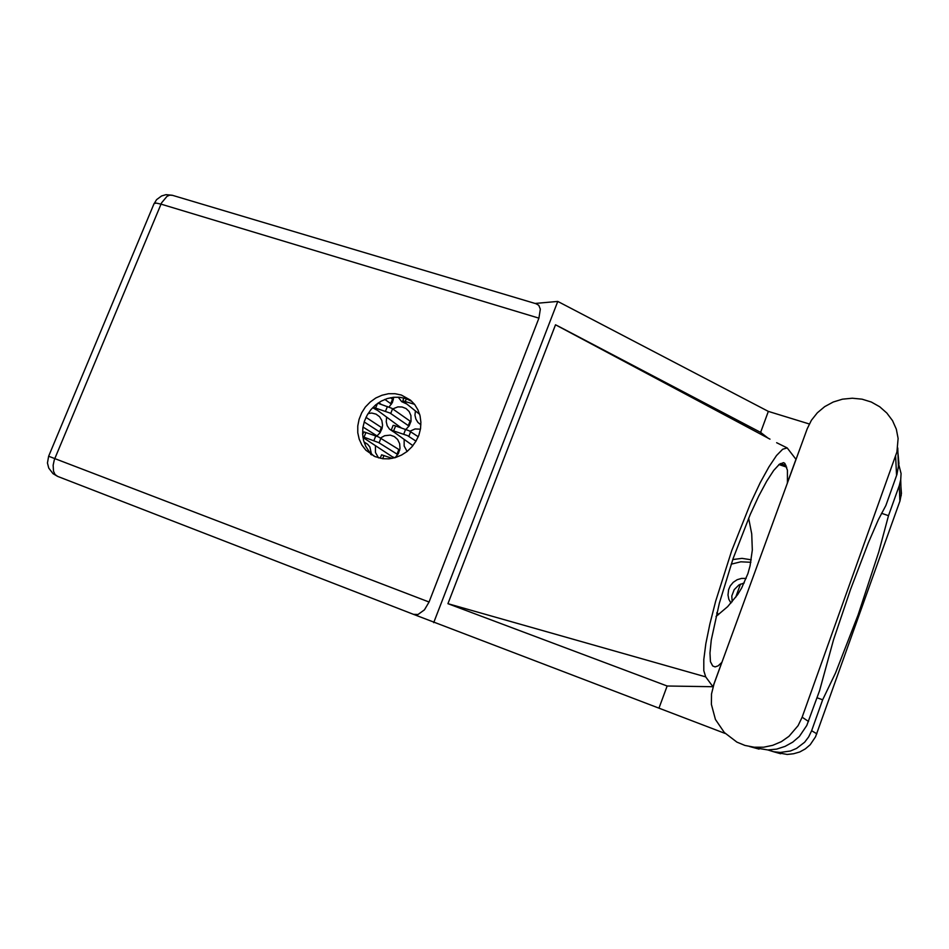 <?xml version="1.0" encoding="UTF-8"?>
<svg xmlns="http://www.w3.org/2000/svg" width="949" height="949" viewBox="0 0 949 949"><rect width="100%" height="100%" fill="white"/><g stroke="black" fill="none" stroke-linecap="round" stroke-linejoin="round"><path stroke-width="1.42" d="M716.756 613.173L718.322 614.774M716.934 612.461L718.559 614.596M732.154 601.749L731.809 595.913L734.123 589.697L738.963 584.952L744.277 582.876M746.199 578.427L741.537 578.416L737.076 579.744L733.186 582.295L730.22 585.841L728.535 589.649L727.966 595.047L728.879 599.293L730.955 603.137M415.377 411L414.974 415.128L415.864 419.078L417.951 422.424L420.905 424.772M372.66 407.679L376.623 409.968M388.971 407.062L392.412 402.459L393.752 397.228M404.155 439.577L404.144 446.018L407.168 451.439M376.729 436.196L379.968 432.898L382.02 428.687L382.601 425.152L381.901 420.561L379.612 416.718L376.089 414.12L371.818 413.1L368.07 413.539M398.272 397.133L401.652 401.688L406.682 403.954M386.646 417.453L386.267 421.7L387.239 425.721L389.47 429.078L393.254 431.665M405.982 429.47L409.138 425.899L411 421.273L410.964 415.555L409.173 411.522L406.101 408.533L402.198 406.955L397.892 406.884L392.72 408.912M375.424 445.9L375.46 452.424L378.58 457.833M395.14 457.667L398.497 453.385L400.003 448.462L399.683 443.693L397.69 439.529L394.333 436.564L390.217 435.164L384.677 435.71L380.596 437.904M371.379 453.942L369.813 446.932L367.643 444.203L364.048 441.997M420.431 429.138L415.069 428.984L409.956 431.154M751.288 559.768L742.047 558.38L732.782 559.578M750.849 562.342L740.861 561.796L731.193 564.228M713.98 683.992L711.548 694.016L711.394 704.395L715.463 719.484L724.265 732.521L736.887 742.059L745.012 745.392L754.194 747.231L763.589 747.219L772.771 745.321L781.359 741.632L789.01 736.27L798.05 725.605L802.083 717.171L896.912 452.009L898.074 438.462L896.295 429.233L892.511 420.632L886.9 413.017L879.711 406.741L871.289 402.068L862.012 399.185L852.285 398.224L842.534 399.197L833.186 402.068L824.634 406.694L817.267 412.874L811.383 420.336L807.231 428.77L713.98 683.992M401.344 395.033L395.033 393.693L388.485 393.764L381.984 395.223L375.804 398.011L370.193 401.996L365.412 407.026L361.652 412.874L359.066 419.292L357.761 426.006L357.82 432.744L359.232 439.197L361.937 445.117L365.816 450.217L374.974 456.564L382.815 458.675L389.126 458.782L395.448 457.572L401.534 455.105L407.133 451.463L411.996 446.801L415.947 441.309L418.829 435.211L420.502 428.746L420.917 422.175L420.051 415.792L417.963 409.826L414.713 404.523L410.466 400.098L401.344 395.033M373.74 455.994L369.303 451.688L365.887 446.481L363.633 440.585L362.613 434.251L362.862 427.714L364.392 421.261L367.109 415.14L370.929 409.612L375.674 404.891L381.166 401.154L387.18 398.58L393.479 397.251L399.802 397.251L405.899 398.556L411.902 401.391M753.459 747.587L767.848 749.959L776.65 749.069L785.06 746.436L792.747 742.154L799.39 736.4L806.816 725.546L819.556 690.623L833.602 639.673L850.506 589.448L868.288 542.84L878.383 519.637L885.832 505.461L896.924 474.441L898.881 463.61L897.944 453.219M900.898 485.342L901.479 493.539L899.984 500.882L815.571 736.827L810.161 744.704L805.31 748.856L799.71 751.928L793.566 753.803L787.16 754.396L776.721 752.581M767.836 749.959L773.565 751.703L780.339 752.438L790.387 750.991L796.614 748.358L804.598 742.201L808.69 736.851L811.609 730.766L816.792 733.874M899.842 501.274L899.261 485.556L900.72 479.779L901.016 473.492L898.288 462.554M811.609 730.766L822.676 699.804L835.642 672.9L858.121 614.857L878.833 551.998L888.513 515.615L899.261 485.556M536.209 303.775L538.747 305.329L540.325 309.077L538.925 318.152L429.019 601.986L424.405 609.827L418.011 614.43L413.515 614.394L57.652 476.386L55.089 474.453L53.476 471.143L53.108 465.212L54.223 460.265L54.828 458.64L429.019 601.986M715.961 616.506L727.681 606.613L737.563 594.667L741.667 588L747.966 573.552L750.101 565.889L752.284 550.029L751.738 533.943L748.678 518.142M721.857 662.426L718.096 665.818L715.095 666.957L712.687 665.901L710.469 661.726L709.982 652.995L711.311 639.97L719.318 603.196L733.233 558.285L750.208 514.595L758.714 496.149L766.65 481.226L773.613 470.467L779.319 464.263L783.542 462.685L784.799 463.349L787.48 470.265L787.421 482.982M787.35 482.946L795.974 459.34L787.207 447.892L782.652 449.197L776.472 455.544L768.88 466.861L760.185 482.816L750.766 502.768L731.726 550.764L715.688 601.203L709.852 624.051L705.854 643.778L703.838 659.508L703.814 670.646L705.688 676.91L712.913 686.685L721.786 662.402M397.797 454.595L378.651 442.554L362.862 436.765M394.903 457.726L392.352 456.837L362.981 437.548M399.719 450.123L378.39 436.86L364.084 431.914L362.613 434.298M408.972 426.148L389.98 413.04L373.372 407.311L401.107 427.809M410.905 421.724L391.83 408.355L377.809 403.254M392.186 458.367L381.652 454.844L380.181 458.225M416.042 441.166L407.512 435.591L391.273 430.111L412.922 445.71M418.224 436.742L408.995 430.692L394.274 425.52L393.135 425.401L391.273 430.111M414.511 404.25L402.862 400.81L419.683 414.381M154.129 203.62L48.577 456.255L54.828 458.64L161.603 202.872L167.036 196.301L169.705 195.162L172.659 195.328M536.6 303.894L172.279 195.209L166.004 194.711L161.508 195.968L156.597 199.634L154.165 203.537L156.277 203.098L161.033 204.154L538.925 318.152M809.307 423.989L768.382 411.403L760.647 432.388L561.061 327.63L654.075 377.311M787.207 447.892L776.685 442.744M48.577 456.255L47.474 463.041L48.767 468.071L53.014 473.658L57.64 476.374L413.55 614.406M735.677 597.324L740.517 584.11M725.155 733.435L413.491 614.383M822.676 699.804L817.018 697.717M659.128 707.859L667.159 686.056L712.913 686.685M760.647 432.388L768.5 438.379M881.455 513.326L888.513 515.615M667.159 686.056L447.916 603.706L555.556 324.736L770.007 439.185M561.061 327.63L555.556 324.736M768.382 411.403L557.81 301.474L433.729 622.663M557.81 301.474L535.295 303.502M447.916 603.706L705.688 676.91M397.062 454.108L398.865 449.553M408.272 425.65L410.051 421.107M380.3 432.4L364.167 421.925M362.969 427.05L377.097 435.911M382.222 427.975L366.006 417.287M379.624 431.937L381.403 427.418M391.427 404.203L384.76 399.446M378.805 402.578L381.391 404.464M393.361 399.814L390.49 397.714M390.774 403.716L392.554 399.209M778.904 464.595L786.721 467.098M780.327 463.551L786.069 465.378M896.544 475.52L895.678 456.066M808.512 721.477L802.083 717.171M373.965 440.585L375.828 435.876M379.09 442.815L380.952 438.106M364.096 437.169L365.958 432.471M385.591 411.19L387.441 406.504M390.691 413.467L392.542 408.782M375.709 407.856L377.429 403.527M382.72 458.664L383.977 455.496M403.764 434.084L405.626 429.351M408.865 436.326L410.715 431.605M393.764 430.656L395.626 425.935M405.377 401.213L406.362 398.722M718.405 614.715L717.017 613.445M371.747 454.927L370.727 454.286M901.23 495.781L900.72 479.779M773.565 751.703L780.719 753.696M898.489 467.786L897.742 447.869M759.034 749.093L749.544 746.531M402.862 400.739L403.954 397.987"/></g></svg>
